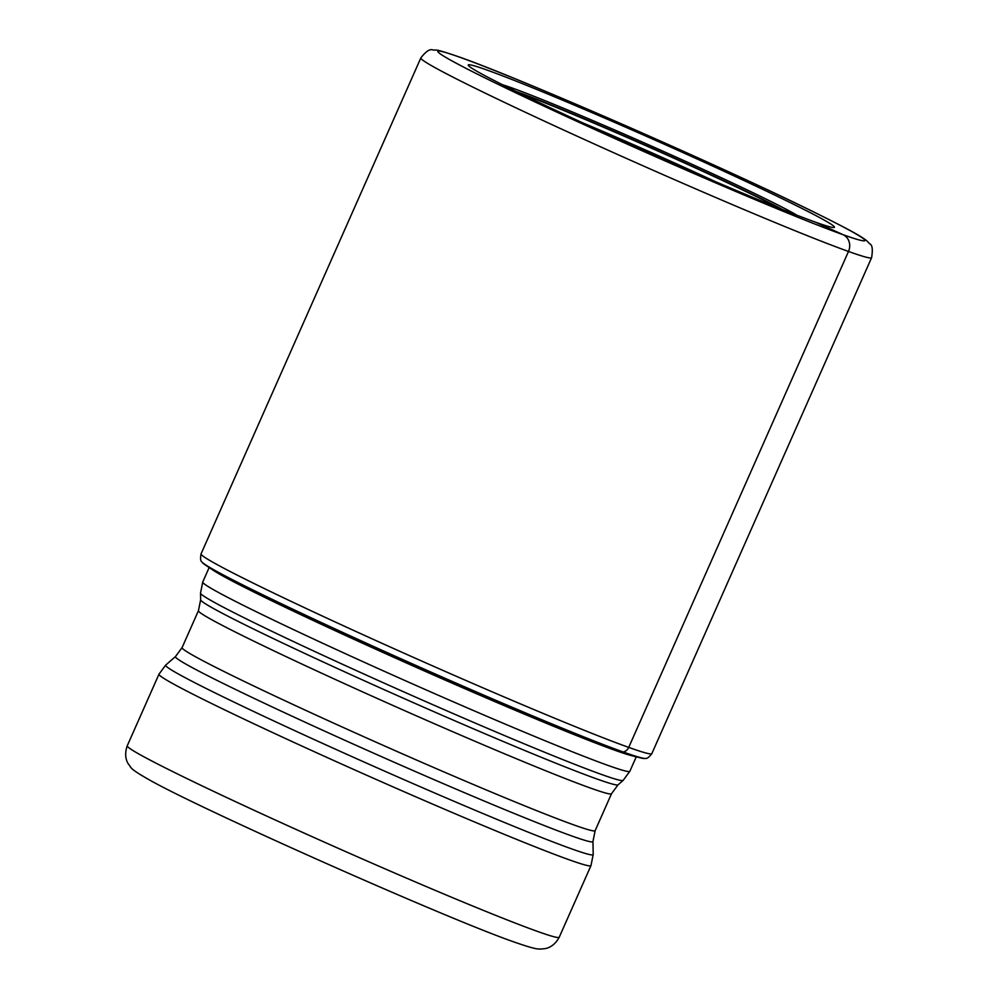 <?xml version="1.0" encoding="UTF-8"?>
<svg xmlns="http://www.w3.org/2000/svg" width="999" height="999" viewBox="0 0 999 999"><rect width="100%" height="100%" fill="white"/><g stroke="black" fill="none" stroke-linecap="round" stroke-linejoin="round"><path stroke-width="1.5" d="M516.246 91.521A159.216 5.557 23.9 0 1 517.894 92.095A159.216 5.557 -156.1 0 1 652.697 148.351A159.216 5.557 -156.1 0 1 782.629 209.565M487.037 70.055A200.287 6.993 -156.1 0 1 711.8 165.672A200.287 6.993 -156.1 0 1 830.294 226.948A200.287 6.993 -156.1 0 1 815.721 222.253A200.287 6.993 -156.1 0 1 626.498 142.72A200.287 6.993 -156.1 0 1 471.353 67.895A200.287 6.993 -156.1 0 1 487.037 70.055M815.721 222.253L843.119 234.715A12.937 11.688 109.7 0 1 848.488 251.461L628.721 747.402A7.767 7.018 109.7 0 1 623.226 751.997A243.019 8.479 -156.1 0 1 377.61 648.289A243.019 8.479 -156.1 0 1 201.773 561.763L202.123 562.3A242.482 8.467 23.9 0 0 205.357 564.997A242.482 8.467 23.9 0 0 392.57 655.381A242.482 8.467 23.9 0 0 622.652 752.11A242.482 8.467 23.9 0 0 640.696 757.916A242.482 8.467 23.9 0 0 644.879 758.503L645.504 758.403A243.019 8.479 -156.1 0 1 623.226 751.997L614.685 750.187M715.346 181.618A157.08 5.482 23.9 0 0 582.142 122.59M519.118 92.919A158.791 5.544 -156.1 0 1 650.649 147.815A158.791 5.544 -156.1 0 1 779.657 208.366M796.765 215.135A167.07 5.832 -156.1 0 0 664.248 151.773A167.07 5.832 -156.1 0 0 511.975 87.924A167.07 5.832 23.9 0 0 502.622 84.79M459.802 57.23A233.579 8.154 23.9 0 0 557.205 112.275A233.579 8.154 23.9 0 0 843.119 234.715A233.579 8.154 23.9 0 0 745.704 179.683A233.579 8.154 23.9 0 0 459.802 57.23M871.603 257.68A246.516 8.604 -156.1 0 1 848.488 251.461A246.516 8.604 -156.1 0 1 593.456 143.606A246.516 8.604 -156.1 0 1 420.841 57.93C425.861 51.411 429.857 48.751 432.842 49.95C438.149 50.712 432.105 47.765 458.916 56.868C519.243 77.885 721.303 166.234 813.448 211.825C850.224 230.032 861.625 236.538 866.782 240.809L869.829 243.918C872.327 244.842 872.926 249.438 871.603 257.68L651.835 753.621A246.516 8.604 23.9 0 1 628.721 747.402A246.516 8.604 23.9 0 1 373.688 639.547A246.516 8.604 23.9 0 1 201.061 553.871L420.841 57.93M651.835 753.621C649.025 757.279 646.915 758.865 645.516 758.403A243.019 8.479 -156.1 0 1 645.504 758.403M201.773 561.763L201.773 561.763C200.474 561.038 200.25 558.404 201.061 553.871M640.696 757.916L631.755 755.694A233.654 8.154 -156.1 0 1 614.76 750.212A233.654 8.154 23.9 0 1 393.993 657.429A233.654 8.154 23.9 0 1 213.012 570.142L205.357 564.997M209.153 567.557L202.747 582.017A233.579 8.154 23.9 0 0 366.308 663.199A233.579 8.154 23.9 0 0 607.954 765.396A233.579 8.154 23.9 0 0 608.029 765.421A233.579 8.154 23.9 0 0 629.845 771.29L636.251 756.817M595.142 830.656L592.956 841.495A228.321 7.967 -156.1 0 1 571.528 835.876A228.321 7.967 -156.1 0 1 571.44 835.838A228.321 7.967 -156.1 0 1 333.579 735.189A228.321 7.967 -156.1 0 1 175.512 656.518L182.08 647.614A225.899 7.88 23.9 0 0 340.172 726.086A225.899 7.88 23.9 0 0 573.888 824.924A225.899 7.88 23.9 0 0 573.963 824.962A225.899 7.88 23.9 0 0 595.142 830.656L611.513 793.706A225.899 7.88 -156.1 0 1 590.334 788.011A225.899 7.88 -156.1 0 1 590.259 787.986A225.899 7.88 -156.1 0 1 356.543 689.135A225.899 7.88 -156.1 0 1 198.451 610.664L200.637 599.825A228.321 7.967 23.9 0 0 362.113 679.757A228.321 7.967 23.9 0 0 596.678 778.908A228.321 7.967 23.9 0 0 596.753 778.933A228.321 7.967 23.9 0 0 618.081 784.802L623.126 780.406A231.156 8.067 -156.1 0 1 601.61 774.5A231.156 8.067 -156.1 0 1 601.535 774.462A231.156 8.067 -156.1 0 1 364.073 674.088A231.156 8.067 -156.1 0 1 200.512 593.131L202.747 582.017M175.512 656.518L165.709 665.072A233.828 8.154 23.9 0 0 327.672 745.679A233.828 8.154 23.9 0 0 571.266 848.75A233.828 8.154 23.9 0 0 571.341 848.775A233.828 8.154 23.9 0 0 593.206 854.507L590.971 865.621A236.251 8.242 -156.1 0 1 568.893 859.689A236.251 8.242 -156.1 0 1 568.818 859.664A236.251 8.242 -156.1 0 1 324.413 756.293A236.251 8.242 -156.1 0 1 158.978 674.188L127.248 745.803A236.251 8.242 23.9 0 0 292.682 827.909A236.251 8.242 23.9 0 0 537.087 931.268A236.251 8.242 23.9 0 0 537.2 931.318A236.251 8.242 23.9 0 0 559.228 937.237L590.971 865.621M200.637 599.825L200.512 593.131M629.845 771.29L623.126 780.406M611.513 793.706L618.081 784.802M592.956 841.495L593.206 854.507M165.709 665.072L158.978 674.188M182.08 647.614L198.451 610.664M559.228 937.237C553.658 947.564 545.791 948.513 544.842 948.65L540.946 949.05C537.986 949.1 535.202 949.375 514.622 942.182C447.839 919.055 204.445 810.976 149.688 780.082C127.597 767.582 131.943 767.869 128.446 764.135C127.922 763.323 123.339 756.88 127.248 745.803"/></g></svg>
